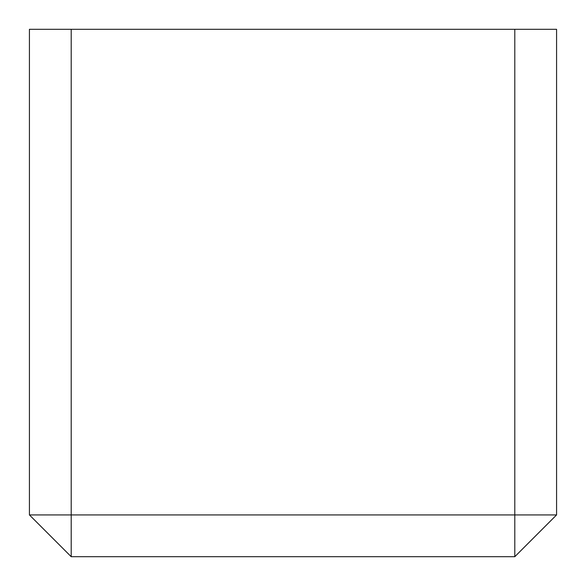 <?xml version="1.0" encoding="UTF-8"?>
<svg xmlns="http://www.w3.org/2000/svg" width="586" height="586" viewBox="0 0 586 586"><rect width="100%" height="100%" fill="white"/><g stroke="black" fill="none" stroke-linecap="round" stroke-linejoin="round"><path stroke-width="0.88" d="M514.801 556.7L71.199 556.7L71.199 514.926L29.425 514.926L29.425 29.3L71.199 29.3L71.199 514.926L556.575 514.926L514.801 556.7L514.801 29.3L556.575 29.3L556.575 514.926M514.801 29.3L71.199 29.3M71.199 556.7L29.425 514.926"/></g></svg>
